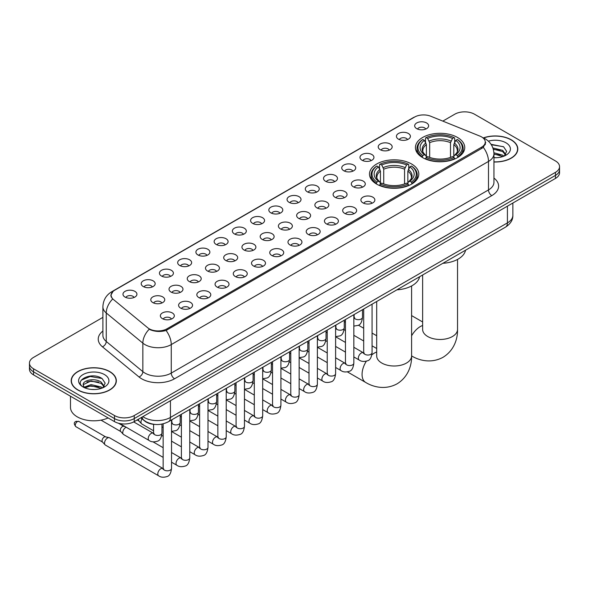 <?xml version="1.0" encoding="UTF-8"?>
<svg xmlns="http://www.w3.org/2000/svg" width="589" height="589" viewBox="0 0 589 589"><rect width="100%" height="100%" fill="white"/><g stroke="black" fill="none" stroke-linecap="round" stroke-linejoin="round"><path stroke-width="0.88" d="M411.586 163.992A24.664 14.239 0 0 0 384.705 160.907A24.664 14.239 0 0 0 369.48 174.064A24.664 14.239 0 0 0 376.702 184.129A24.664 14.239 0 0 0 403.583 187.214A24.664 14.239 0 0 0 418.808 174.064A24.664 14.239 0 0 0 411.586 163.992M457.528 137.465A24.664 14.239 0 0 0 430.647 134.38A24.664 14.239 0 0 0 415.422 147.537A24.664 14.239 0 0 0 422.644 157.609A24.664 14.239 0 0 0 449.525 160.694A24.664 14.239 0 0 0 464.75 147.537A24.664 14.239 0 0 0 457.528 137.465M398.488 139.181A6.98 4.027 180 0 1 397.104 138.04A6.98 4.027 180 0 1 399.416 133.026A6.98 4.027 180 0 1 408.361 133.475A6.98 4.027 180 0 1 409.745 138.04A6.98 4.027 180 0 1 398.488 139.181M407.514 139.593A4.189 2.415 0 0 0 406.388 138.415A4.189 2.415 0 0 0 402.258 137.804A4.189 2.415 0 0 0 399.342 139.593M380.258 149.702A6.98 4.027 180 0 1 378.874 148.561A6.98 4.027 180 0 1 381.186 143.554A6.98 4.027 180 0 1 390.132 144.003A6.98 4.027 180 0 1 391.516 148.561A6.98 4.027 180 0 1 380.258 149.702M389.277 150.121A4.189 2.415 0 0 0 388.158 148.943A4.189 2.415 0 0 0 384.028 148.332A4.189 2.415 0 0 0 381.105 150.121M362.029 160.23A6.98 4.027 180 0 1 360.645 159.089A6.98 4.027 180 0 1 362.957 154.082A6.98 4.027 180 0 1 371.902 154.532A6.98 4.027 180 0 1 373.286 159.089A6.98 4.027 180 0 1 362.029 160.23M371.048 160.65A4.189 2.415 0 0 0 369.929 159.472A4.189 2.415 0 0 0 365.798 158.853A4.189 2.415 0 0 0 362.876 160.65M343.799 170.751A6.98 4.027 180 0 1 342.408 169.617A6.98 4.027 180 0 1 344.72 164.603A6.98 4.027 180 0 1 353.665 165.053A6.98 4.027 180 0 1 355.057 169.617A6.98 4.027 180 0 1 343.799 170.751M352.818 171.171A4.189 2.415 0 0 0 351.692 169.993A4.189 2.415 0 0 0 347.569 169.382A4.189 2.415 0 0 0 344.646 171.171M325.562 181.279A6.98 4.027 180 0 1 324.178 180.138A6.98 4.027 180 0 1 326.49 175.132A6.98 4.027 180 0 1 335.435 175.581A6.98 4.027 180 0 1 336.82 180.138A6.98 4.027 180 0 1 325.562 181.279M334.589 181.699A4.189 2.415 0 0 0 333.462 180.521A4.189 2.415 0 0 0 329.339 179.91A4.189 2.415 0 0 0 326.416 181.699M307.333 191.808A6.98 4.027 180 0 1 305.949 190.667A6.98 4.027 180 0 1 308.261 185.66A6.98 4.027 180 0 1 317.206 186.109A6.98 4.027 180 0 1 318.59 190.667A6.98 4.027 180 0 1 307.333 191.808M316.359 192.228A4.189 2.415 0 0 0 315.233 191.05A4.189 2.415 0 0 0 311.102 190.431A4.189 2.415 0 0 0 308.187 192.228M289.103 202.329A6.98 4.027 180 0 1 287.719 201.195A6.98 4.027 180 0 1 290.031 196.181A6.98 4.027 180 0 1 298.976 196.63A6.98 4.027 180 0 1 300.361 201.195A6.98 4.027 180 0 1 289.103 202.329M298.122 202.749A4.189 2.415 0 0 0 297.003 201.571A4.189 2.415 0 0 0 292.873 200.959A4.189 2.415 0 0 0 289.95 202.749M270.874 212.857A6.98 4.027 180 0 1 269.49 211.716A6.98 4.027 180 0 1 271.801 206.71A6.98 4.027 180 0 1 280.747 207.159A6.98 4.027 180 0 1 282.131 211.716A6.98 4.027 180 0 1 270.874 212.857M279.893 213.277A4.189 2.415 0 0 0 278.766 212.099A4.189 2.415 0 0 0 274.643 211.488A4.189 2.415 0 0 0 271.72 213.277M252.644 223.386A6.98 4.027 180 0 1 251.253 222.244A6.98 4.027 180 0 1 253.564 217.231A6.98 4.027 180 0 1 262.51 217.68A6.98 4.027 180 0 1 263.901 222.244A6.98 4.027 180 0 1 252.644 223.386M261.663 223.798A4.189 2.415 0 0 0 260.537 222.62A4.189 2.415 0 0 0 256.414 222.009A4.189 2.415 0 0 0 253.491 223.798M234.407 233.907A6.98 4.027 180 0 1 233.023 232.765A6.98 4.027 180 0 1 235.335 227.759A6.98 4.027 180 0 1 244.28 228.208A6.98 4.027 180 0 1 245.665 232.765A6.98 4.027 180 0 1 234.407 233.907M243.434 234.326A4.189 2.415 0 0 0 242.307 233.148A4.189 2.415 0 0 0 238.184 232.537A4.189 2.415 0 0 0 235.261 234.326M216.178 244.435A6.98 4.027 180 0 1 214.794 243.294A6.98 4.027 180 0 1 217.105 238.287A6.98 4.027 180 0 1 226.051 238.736A6.98 4.027 180 0 1 227.435 243.294A6.98 4.027 180 0 1 216.178 244.435M225.204 244.855A4.189 2.415 0 0 0 224.078 243.677A4.189 2.415 0 0 0 219.947 243.058A4.189 2.415 0 0 0 217.032 244.855M197.948 254.956A6.98 4.027 180 0 1 196.564 253.822A6.98 4.027 180 0 1 198.876 248.808A6.98 4.027 180 0 1 207.821 249.257A6.98 4.027 180 0 1 209.205 253.822A6.98 4.027 180 0 1 197.948 254.956M206.967 255.376A4.189 2.415 0 0 0 205.848 254.198A4.189 2.415 0 0 0 201.718 253.587A4.189 2.415 0 0 0 198.795 255.376M179.719 265.484A6.98 4.027 180 0 1 178.334 264.343A6.98 4.027 180 0 1 180.646 259.337A6.98 4.027 180 0 1 189.592 259.786A6.98 4.027 180 0 1 190.976 264.343A6.98 4.027 180 0 1 179.719 265.484M188.738 265.904A4.189 2.415 0 0 0 187.611 264.726A4.189 2.415 0 0 0 183.488 264.115A4.189 2.415 0 0 0 180.565 265.904M161.489 276.013A6.98 4.027 180 0 1 160.098 274.872A6.98 4.027 180 0 1 162.409 269.865A6.98 4.027 180 0 1 171.355 270.314A6.98 4.027 180 0 1 172.746 274.872A6.98 4.027 180 0 1 161.489 276.013M170.508 276.432A4.189 2.415 0 0 0 169.382 275.254A4.189 2.415 0 0 0 165.259 274.636A4.189 2.415 0 0 0 162.336 276.432M143.252 286.534A6.98 4.027 180 0 1 141.868 285.4A6.98 4.027 180 0 1 144.18 280.386A6.98 4.027 180 0 1 153.125 280.835A6.98 4.027 180 0 1 154.509 285.4A6.98 4.027 180 0 1 143.252 286.534M152.279 286.953A4.189 2.415 0 0 0 151.152 285.775A4.189 2.415 0 0 0 147.029 285.164A4.189 2.415 0 0 0 144.106 286.953M125.023 297.062A6.98 4.027 180 0 1 123.638 295.921A6.98 4.027 180 0 1 125.95 290.914A6.98 4.027 180 0 1 134.896 291.364A6.98 4.027 180 0 1 136.28 295.921A6.98 4.027 180 0 1 125.023 297.062M134.049 297.482A4.189 2.415 0 0 0 132.923 296.304A4.189 2.415 0 0 0 128.792 295.693A4.189 2.415 0 0 0 125.877 297.482M416.717 128.652A6.98 4.027 180 0 1 415.333 127.511A6.98 4.027 180 0 1 417.645 122.505A6.98 4.027 180 0 1 426.591 122.954A6.98 4.027 180 0 1 427.975 127.511A6.98 4.027 180 0 1 416.717 128.652M425.744 129.072A4.189 2.415 0 0 0 424.617 127.894A4.189 2.415 0 0 0 420.494 127.283A4.189 2.415 0 0 0 417.572 129.072M353.371 186.809A6.98 4.027 180 0 1 351.986 185.668A6.98 4.027 180 0 1 354.298 180.661A6.98 4.027 180 0 1 363.244 181.11A6.98 4.027 180 0 1 364.628 185.668A6.98 4.027 180 0 1 353.371 186.809M362.397 187.228A4.189 2.415 0 0 0 361.271 186.05A4.189 2.415 0 0 0 357.148 185.439A4.189 2.415 0 0 0 354.225 187.228M335.141 197.337A6.98 4.027 180 0 1 333.757 196.196A6.98 4.027 180 0 1 336.069 191.182A6.98 4.027 180 0 1 345.014 191.639A6.98 4.027 180 0 1 346.398 196.196A6.98 4.027 180 0 1 335.141 197.337M344.16 197.749A4.189 2.415 0 0 0 343.041 196.571A4.189 2.415 0 0 0 338.911 195.96A4.189 2.415 0 0 0 335.995 197.749M316.911 207.858A6.98 4.027 180 0 1 315.527 206.717A6.98 4.027 180 0 1 317.839 201.71A6.98 4.027 180 0 1 326.785 202.16A6.98 4.027 180 0 1 328.169 206.717A6.98 4.027 180 0 1 316.911 207.858M325.931 208.278A4.189 2.415 0 0 0 324.811 207.1A4.189 2.415 0 0 0 320.681 206.489A4.189 2.415 0 0 0 317.758 208.278M298.682 218.386A6.98 4.027 180 0 1 297.298 217.245A6.98 4.027 180 0 1 299.61 212.239A6.98 4.027 180 0 1 308.555 212.688A6.98 4.027 180 0 1 309.939 217.245A6.98 4.027 180 0 1 298.682 218.386M307.701 218.806A4.189 2.415 0 0 0 306.574 217.628A4.189 2.415 0 0 0 302.452 217.01A4.189 2.415 0 0 0 299.529 218.806M280.445 228.915A6.98 4.027 180 0 1 279.061 227.774A6.98 4.027 180 0 1 281.373 222.76A6.98 4.027 180 0 1 290.318 223.209A6.98 4.027 180 0 1 291.702 227.774A6.98 4.027 180 0 1 280.445 228.915M289.471 229.327A4.189 2.415 0 0 0 288.345 228.149A4.189 2.415 0 0 0 284.222 227.538A4.189 2.415 0 0 0 281.299 229.327M262.215 239.436A6.98 4.027 180 0 1 260.831 238.295A6.98 4.027 180 0 1 263.143 233.288A6.98 4.027 180 0 1 272.089 233.737A6.98 4.027 180 0 1 273.473 238.295A6.98 4.027 180 0 1 262.215 239.436M271.242 239.856A4.189 2.415 0 0 0 270.115 238.678A4.189 2.415 0 0 0 265.985 238.066A4.189 2.415 0 0 0 263.069 239.856M243.986 249.964A6.98 4.027 180 0 1 242.602 248.823A6.98 4.027 180 0 1 244.914 243.817A6.98 4.027 180 0 1 253.859 244.266A6.98 4.027 180 0 1 255.243 248.823A6.98 4.027 180 0 1 243.986 249.964M253.005 250.384A4.189 2.415 0 0 0 251.886 249.206A4.189 2.415 0 0 0 247.755 248.587A4.189 2.415 0 0 0 244.84 250.384M225.756 260.485A6.98 4.027 180 0 1 224.372 259.351A6.98 4.027 180 0 1 226.684 254.338A6.98 4.027 180 0 1 235.629 254.787A6.98 4.027 180 0 1 237.014 259.351A6.98 4.027 180 0 1 225.756 260.485M234.775 260.905A4.189 2.415 0 0 0 233.656 259.727A4.189 2.415 0 0 0 229.526 259.116A4.189 2.415 0 0 0 226.603 260.905M207.527 271.014A6.98 4.027 180 0 1 206.135 269.872A6.98 4.027 180 0 1 208.454 264.866A6.98 4.027 180 0 1 217.4 265.315A6.98 4.027 180 0 1 218.784 269.872A6.98 4.027 180 0 1 207.527 271.014M216.546 271.433A4.189 2.415 0 0 0 215.419 270.255A4.189 2.415 0 0 0 211.296 269.644A4.189 2.415 0 0 0 208.373 271.433M189.29 281.542A6.98 4.027 180 0 1 187.906 280.401A6.98 4.027 180 0 1 190.218 275.387A6.98 4.027 180 0 1 199.163 275.843A6.98 4.027 180 0 1 200.547 280.401A6.98 4.027 180 0 1 189.29 281.542M198.316 281.954A4.189 2.415 0 0 0 197.19 280.776A4.189 2.415 0 0 0 193.067 280.165A4.189 2.415 0 0 0 190.144 281.954M171.06 292.063A6.98 4.027 180 0 1 169.676 290.922A6.98 4.027 180 0 1 171.988 285.915A6.98 4.027 180 0 1 180.933 286.364A6.98 4.027 180 0 1 182.318 290.922A6.98 4.027 180 0 1 171.06 292.063M180.087 292.483A4.189 2.415 0 0 0 178.96 291.305A4.189 2.415 0 0 0 174.83 290.694A4.189 2.415 0 0 0 171.914 292.483M152.831 302.591A6.98 4.027 180 0 1 151.447 301.45A6.98 4.027 180 0 1 153.758 296.444A6.98 4.027 180 0 1 162.704 296.893A6.98 4.027 180 0 1 164.088 301.45A6.98 4.027 180 0 1 152.831 302.591M161.85 303.011A4.189 2.415 0 0 0 160.731 301.833A4.189 2.415 0 0 0 156.6 301.215A4.189 2.415 0 0 0 153.685 303.011M362.949 202.866A6.98 4.027 180 0 1 361.565 201.725A6.98 4.027 180 0 1 363.877 196.711A6.98 4.027 180 0 1 372.822 197.16A6.98 4.027 180 0 1 374.206 201.725A6.98 4.027 180 0 1 362.949 202.866M371.968 203.279A4.189 2.415 0 0 0 370.849 202.101A4.189 2.415 0 0 0 366.719 201.49A4.189 2.415 0 0 0 363.796 203.279M344.72 213.387A6.98 4.027 180 0 1 343.335 212.246A6.98 4.027 180 0 1 345.647 207.24A6.98 4.027 180 0 1 354.593 207.689A6.98 4.027 180 0 1 355.977 212.246A6.98 4.027 180 0 1 344.72 213.387M353.739 213.807A4.189 2.415 0 0 0 352.612 212.629A4.189 2.415 0 0 0 348.489 212.018A4.189 2.415 0 0 0 345.566 213.807M326.49 223.916A6.98 4.027 180 0 1 325.099 222.775A6.98 4.027 180 0 1 327.41 217.768A6.98 4.027 180 0 1 336.356 218.217A6.98 4.027 180 0 1 337.747 222.775A6.98 4.027 180 0 1 326.49 223.916M335.509 224.335A4.189 2.415 0 0 0 334.383 223.157A4.189 2.415 0 0 0 330.26 222.539A4.189 2.415 0 0 0 327.337 224.335M308.253 234.437A6.98 4.027 180 0 1 306.869 233.303A6.98 4.027 180 0 1 309.181 228.289A6.98 4.027 180 0 1 318.126 228.738A6.98 4.027 180 0 1 319.51 233.303A6.98 4.027 180 0 1 308.253 234.437M317.28 234.856A4.189 2.415 0 0 0 316.153 233.678A4.189 2.415 0 0 0 312.03 233.067A4.189 2.415 0 0 0 309.107 234.856M290.024 244.965A6.98 4.027 180 0 1 288.639 243.824A6.98 4.027 180 0 1 290.951 238.817A6.98 4.027 180 0 1 299.897 239.267A6.98 4.027 180 0 1 301.281 243.824A6.98 4.027 180 0 1 290.024 244.965M299.05 245.385A4.189 2.415 0 0 0 297.924 244.207A4.189 2.415 0 0 0 293.793 243.596A4.189 2.415 0 0 0 290.878 245.385M271.794 255.493A6.98 4.027 180 0 1 270.41 254.352A6.98 4.027 180 0 1 272.722 249.346A6.98 4.027 180 0 1 281.667 249.795A6.98 4.027 180 0 1 283.051 254.352A6.98 4.027 180 0 1 271.794 255.493M280.813 255.913A4.189 2.415 0 0 0 279.694 254.735A4.189 2.415 0 0 0 275.564 254.117A4.189 2.415 0 0 0 272.641 255.913M253.564 266.014A6.98 4.027 180 0 1 252.18 264.881A6.98 4.027 180 0 1 254.492 259.867A6.98 4.027 180 0 1 263.438 260.316A6.98 4.027 180 0 1 264.822 264.881A6.98 4.027 180 0 1 253.564 266.014M262.584 266.434A4.189 2.415 0 0 0 261.457 265.256A4.189 2.415 0 0 0 257.334 264.645A4.189 2.415 0 0 0 254.411 266.434M235.335 276.543A6.98 4.027 180 0 1 233.943 275.402A6.98 4.027 180 0 1 236.255 270.395A6.98 4.027 180 0 1 245.201 270.844A6.98 4.027 180 0 1 246.592 275.402A6.98 4.027 180 0 1 235.335 276.543M244.354 276.963A4.189 2.415 0 0 0 243.228 275.785A4.189 2.415 0 0 0 239.105 275.173A4.189 2.415 0 0 0 236.182 276.963M217.098 287.071A6.98 4.027 180 0 1 215.714 285.93A6.98 4.027 180 0 1 218.026 280.916A6.98 4.027 180 0 1 226.971 281.365A6.98 4.027 180 0 1 228.355 285.93A6.98 4.027 180 0 1 217.098 287.071M226.124 287.484A4.189 2.415 0 0 0 224.998 286.306A4.189 2.415 0 0 0 220.875 285.694A4.189 2.415 0 0 0 217.952 287.484M198.868 297.592A6.98 4.027 180 0 1 197.484 296.451A6.98 4.027 180 0 1 199.796 291.445A6.98 4.027 180 0 1 208.742 291.894A6.98 4.027 180 0 1 210.126 296.451A6.98 4.027 180 0 1 198.868 297.592M207.895 298.012A4.189 2.415 0 0 0 206.768 296.834A4.189 2.415 0 0 0 202.638 296.223A4.189 2.415 0 0 0 199.723 298.012M180.639 308.121A6.98 4.027 180 0 1 179.255 306.979A6.98 4.027 180 0 1 181.567 301.973A6.98 4.027 180 0 1 190.512 302.422A6.98 4.027 180 0 1 191.896 306.979A6.98 4.027 180 0 1 180.639 308.121M189.658 308.54A4.189 2.415 0 0 0 188.539 307.362A4.189 2.415 0 0 0 184.409 306.744A4.189 2.415 0 0 0 181.486 308.54M162.409 318.642A6.98 4.027 180 0 1 161.025 317.508A6.98 4.027 180 0 1 163.337 312.494A6.98 4.027 180 0 1 172.282 312.943A6.98 4.027 180 0 1 173.667 317.508A6.98 4.027 180 0 1 162.409 318.642M171.428 319.061A4.189 2.415 0 0 0 170.302 317.883A4.189 2.415 0 0 0 166.179 317.272A4.189 2.415 0 0 0 163.256 319.061M479.902 136.103A12.568 7.252 180 0 1 481.581 136.92A12.568 7.252 180 0 1 485.262 142.045A12.568 7.252 180 0 1 481.581 147.176L166.982 328.809A12.568 7.252 180 0 1 147.802 327.837L113.382 299.455A12.568 7.252 180 0 1 111.107 295.295A12.568 7.252 180 0 1 114.789 290.163L414.649 117.042A12.568 7.252 180 0 1 430.743 116.232L479.902 136.103M155.15 424.433A13.959 8.062 180 0 1 144.688 421.017L140.815 417.822M493.943 161.99A22.573 13.032 0 0 0 517.812 148.98A22.573 13.032 0 0 0 511.2 139.77A22.573 13.032 0 0 0 483.392 137.892M109.723 371.556A22.573 13.032 0 0 0 85.125 368.736A22.573 13.032 0 0 0 71.188 380.774A22.573 13.032 0 0 0 77.8 389.992A22.573 13.032 0 0 0 102.398 392.811A22.573 13.032 0 0 0 116.335 380.774A22.573 13.032 0 0 0 109.723 371.556M485.756 142.575L483.297 147.309L482.074 148.2L166.061 330.458C160.804 331.968 155.643 331.776 150.563 329.892L149.208 329.236A16.286 10.896 129.5 0 0 142.847 343.144L106.256 312.973A18.612 10.749 180 0 1 102.891 306.81L102.891 335.31A18.612 10.749 0 0 0 106.256 341.473L142.847 371.644A18.612 10.749 0 0 0 144.931 373.08A18.612 10.749 0 0 0 171.259 373.08L488.495 189.923A18.612 10.749 0 0 0 493.943 182.325L493.943 153.825A18.612 10.749 180 0 1 488.495 161.423A16.286 9.402 -120 0 0 483.297 147.309M102.891 317.368L33.536 357.405A13.959 8.062 0 0 0 29.45 363.104L29.45 369.185A13.959 8.062 0 0 0 33.536 374.884L114.494 421.621L114.494 418.58A13.959 8.062 0 0 0 134.24 418.58L555.464 175.389A13.959 8.062 0 0 0 559.55 169.691A13.959 8.062 0 0 1 555.464 175.389L134.24 418.58A13.959 8.062 0 0 1 114.494 418.58L33.536 371.843L114.494 418.58L114.494 415.539A13.959 8.062 0 0 0 134.24 415.539L555.464 172.349A13.959 8.062 0 0 0 559.55 166.65A13.959 8.062 0 0 0 555.464 160.952L474.506 114.214A13.959 8.062 0 0 0 454.76 114.214L442.818 121.113M29.45 366.144A13.959 8.062 0 0 0 33.536 371.843A13.959 8.062 0 0 1 29.45 366.144M493.943 178.062A23.273 13.437 180 0 1 491.786 195.629L174.55 378.779A23.273 13.437 180 0 1 141.64 378.779A23.273 13.437 180 0 1 139.033 376.982L102.442 346.811A4.653 3.114 -50.5 0 0 106.256 341.473L106.256 312.973A16.286 10.896 129.5 0 1 112.573 299.109L110.784 295.295L113.081 291.378M29.45 363.104A13.959 8.062 0 0 0 33.536 368.802L114.494 415.539M114.494 421.621A13.959 8.062 0 0 0 134.24 421.621L555.464 178.43A13.959 8.062 0 0 0 559.55 172.732L559.55 166.65M493.943 161.857A22.338 12.899 0 0 0 517.576 148.98A22.338 12.899 0 0 0 511.038 139.865A22.338 12.899 0 0 0 483.591 137.981M493.943 157.572L496.225 157.719M493.913 152.75L502.675 155.187L503.904 156.173M493.943 153.957L502.896 156.541M492.905 147.957L502.675 150.357L505.701 154.532M493.287 149.142L502.675 151.564L505.458 154.848M493.943 157.712A15.174 8.761 0 0 0 505.966 155.179A15.174 8.761 0 0 0 505.966 142.788A15.174 8.761 0 0 0 488.377 141.169M504.265 156.026L506.643 151.358L503.639 146.823L491.049 144.305M491.329 144.732L503.433 146.69M493.361 149.415L500.068 150.239M493.943 154.23L500.068 155.062M77.962 389.896A22.338 12.899 0 0 0 102.309 392.686A22.338 12.899 0 0 0 116.099 380.774A22.338 12.899 0 0 0 109.554 371.652A22.338 12.899 0 0 0 85.214 368.861A22.338 12.899 0 0 0 71.424 380.774A22.338 12.899 0 0 0 77.962 389.896M70.489 396.22L70.489 407.374A23.273 13.437 0 0 0 77.306 416.872A23.273 13.437 0 0 0 108.118 417.947M91.236 389.41L94.748 389.513M84.264 387.187L91.037 384.602L101.198 386.98L102.427 387.96M84.89 387.834L91.037 385.81L101.418 388.335M84.374 387.65L83.285 385.103A10.521 6.074 0 0 0 84.978 387.915M104.216 386.325L101.198 382.151C94.888 377.439 81.893 380.347 83.285 385.103L83.24 384.639M83.307 385.258L83.601 384.47L91.037 380.98L101.198 383.358L103.981 386.642M102.788 387.812L105.166 383.144L102.155 378.617C91.516 370.967 72.594 381.046 83.52 387.231L84.065 387.562M104.489 374.582A15.174 8.761 0 0 0 83.034 374.582A15.174 8.761 0 0 0 83.034 386.966A15.174 8.761 0 0 0 104.489 386.966A15.174 8.761 0 0 0 104.489 374.582M81.304 380.141L90.213 376.481L101.956 378.477M86.87 381.915L90.213 381.311L98.591 382.025M86.87 386.745L90.213 386.134L98.591 386.855M422.203 157.344L422.865 155.584A22.154 12.789 0 0 1 422.865 139.497L424.382 140.373A20.011 11.552 0 0 0 424.382 154.701L425.891 155.555L426.377 157.351M426.377 156.622L426.377 144.592L424.382 140.373M425.494 142.28L425.494 137.973L426.156 137.59A22.154 12.789 0 0 1 454.016 137.59L452.492 138.474A20.011 11.552 0 0 0 427.673 138.474L429.668 142.693L429.668 157.403M450.504 157.403L450.504 142.693L452.492 138.474M442.862 263.305A25.599 14.777 0 0 0 465.531 250.222M425.494 158.625A23.081 13.326 0 0 0 454.679 158.625L454.016 157.484A22.154 12.789 0 0 1 426.156 157.484L425.494 159.015M454.679 159.015L454.679 158.625M422.865 139.497L422.203 139.873A23.081 13.326 0 0 0 417.005 148.295A23.081 13.326 0 0 0 422.203 156.726M454.016 137.59L454.679 137.973L454.679 142.28M426.156 157.484L427.673 156.6A20.011 11.552 0 0 0 452.492 156.6L454.016 157.484M424.382 154.701L422.865 155.584M427.673 138.474L426.156 137.59M425.891 142.965A17.898 10.337 0 0 0 425.891 155.555L425.972 155.614C423.432 153.155 422.394 151.483 422.865 150.607A17.221 9.939 0 0 1 426.377 144.592M457.97 156.726A23.081 13.326 0 0 0 463.168 148.295A23.081 13.326 0 0 0 457.97 139.873L457.307 139.497A22.154 12.789 0 0 1 457.307 155.584L457.97 157.344M457.307 155.584L455.783 154.701A20.011 11.552 0 0 0 455.783 140.373L457.307 139.497M455.783 140.373L453.795 144.592L453.795 156.622L454.281 155.555L455.783 154.701M453.795 144.592A17.221 9.939 0 0 1 457.307 150.607C457.771 151.491 456.74 153.162 454.2 155.614L454.281 155.555A17.898 10.337 0 0 0 454.281 142.965M453.795 157.351L453.795 156.622M376.261 183.871L376.923 182.104A22.154 12.789 0 0 1 376.923 166.017L378.447 166.893A20.011 11.552 0 0 0 378.447 181.228L379.949 182.082L380.435 183.878M380.435 183.142L380.435 171.112L378.447 166.893M379.552 168.8L379.552 164.493L380.214 164.117A22.154 12.789 0 0 1 408.081 164.117L406.557 164.994A20.011 11.552 0 0 0 381.738 164.994L383.726 169.212L383.726 183.923M404.562 183.923L404.562 169.212L406.557 164.994M396.927 289.832A25.599 14.777 0 0 0 419.589 276.742M379.552 185.145A23.081 13.326 0 0 0 408.737 185.145L408.081 184.004A22.154 12.789 0 0 1 380.214 184.004L379.552 185.542M408.737 185.542L408.737 185.145M376.923 166.017L376.261 166.392A23.081 13.326 0 0 0 371.063 174.823A23.081 13.326 0 0 0 376.261 183.245M408.081 164.117L408.737 164.493L408.737 168.8M380.214 184.004L381.738 183.127A20.011 11.552 0 0 0 406.557 183.127L408.081 184.004M378.447 181.228L376.923 182.104M381.738 164.994L380.214 164.117M379.949 169.485A17.898 10.337 0 0 0 379.949 182.082L380.038 182.134C377.49 179.674 376.452 178.011 376.923 177.127A17.221 9.939 0 0 1 380.435 171.112M412.028 183.245A23.081 13.326 0 0 0 417.226 174.823A23.081 13.326 0 0 0 412.028 166.392L411.365 166.017A22.154 12.789 0 0 1 411.365 182.104L412.028 183.871M411.365 182.104L409.848 181.228A20.011 11.552 0 0 0 409.848 166.893L411.365 166.017M409.848 166.893L407.853 171.112L407.853 183.142L408.339 182.082L409.848 181.228M407.853 171.112A17.221 9.939 0 0 1 411.365 177.127C411.836 178.011 410.798 179.682 408.258 182.134L408.339 182.082A17.898 10.337 0 0 0 408.339 169.485M407.853 183.878L407.853 183.142M153.582 430.787L141.853 424.014A4.189 2.415 -60 0 1 141.515 423.749A4.189 2.415 -60 0 1 140.985 422.099A4.189 2.415 -60 0 1 142.059 418.845M139.144 421.106A3.026 1.745 -60 0 1 138.901 420.914A3.026 1.745 -60 0 1 138.518 419.721A3.026 1.745 -60 0 1 138.577 419.118M163.153 457.366L123.624 434.542A4.189 2.415 -60 0 1 123.285 434.27A4.189 2.415 -60 0 1 122.755 432.62A4.189 2.415 -60 0 1 125.715 427.496A4.189 2.415 -60 0 1 126.208 427.261M120.914 431.634A3.026 1.745 -60 0 1 120.671 431.435A3.026 1.745 -60 0 1 120.289 430.25A3.026 1.745 -60 0 1 122.424 426.546A3.026 1.745 -60 0 1 123.646 426.281L125.074 426.605M171.532 419.957L171.532 468.402C170.957 473.261 169.448 475.978 167.011 476.553C163.551 477.62 160.775 477.377 158.669 475.824L105.387 445.07A4.189 2.415 -60 0 1 105.056 444.798A4.189 2.415 -60 0 1 104.525 443.149A4.189 2.415 -60 0 1 107.485 438.017A4.189 2.415 -60 0 1 109.171 437.656A4.189 2.415 -60 0 1 109.576 437.811L163.705 468.91M102.677 442.162A3.026 1.745 -60 0 1 102.434 441.964A3.026 1.745 -60 0 1 102.052 440.778A3.026 1.745 -60 0 1 104.194 437.067A3.026 1.745 -60 0 1 105.416 436.81L109.171 437.656M166.982 328.809L166.982 330.09M481.581 147.176L481.581 148.48M174.55 378.779A4.653 2.687 60 0 1 171.259 373.08L171.259 344.58A18.612 10.749 180 0 1 144.931 344.58A18.612 10.749 180 0 1 142.847 343.144L142.847 371.644A4.653 3.114 -50.5 0 1 139.033 376.982M482.766 137.627A16.286 7.628 112 0 0 482.546 137.546L485.122 138.768C490.689 142.111 493.634 147.132 493.943 153.825M166.061 330.458A16.286 9.402 60 0 1 171.259 344.58L488.495 161.423L488.495 189.923A4.653 2.687 60 0 0 491.786 195.629M113.405 291.113A16.286 9.402 -120 0 0 111.711 291.754C106.145 295.096 103.2 300.118 102.891 306.81M111.711 291.754L413.279 117.645A16.286 9.402 60 0 1 414.516 117.123M102.442 346.811A23.273 13.437 180 0 1 102.891 331.047M134.24 415.539L134.24 421.621M555.464 172.349L555.464 178.43M33.536 368.802L33.536 374.884M142.862 416.644A18.612 10.749 0 0 0 144.114 417.439A18.612 10.749 0 0 0 170.435 417.439L507.416 222.892A18.612 10.749 0 0 0 512.864 215.287C513.004 219.911 510.545 223.864 505.487 227.148L168.506 421.702A9.306 5.375 60 0 0 170.435 417.439L170.435 400.726M507.416 206.172L507.416 222.892A9.306 5.375 60 0 1 505.487 227.148M142.104 417.078A9.306 6.229 129.5 0 0 143.731 420.104L140.904 417.778M457.535 259.425L457.535 329.398A17.449 10.079 180 0 1 452.426 336.525A17.449 10.079 180 0 1 427.747 336.525A17.449 10.079 180 0 1 422.63 329.398L422.674 330.083M411.601 335.789A17.449 10.079 -60 0 1 420.34 326.549A17.449 10.079 -60 0 1 422.63 325.474M411.615 355.918A17.449 10.079 -60 0 1 411.601 355.903L411.601 355.903C419.088 360.505 431.2 363.73 443.031 357.295C454.517 350.264 457.771 338.167 457.535 329.398M450.504 142.693A17.221 9.939 0 0 0 429.668 142.693M450.99 141.065A17.898 10.337 0 0 0 429.182 141.065M411.601 285.952L411.601 355.925A17.449 10.079 180 0 1 406.484 363.052A17.449 10.079 180 0 1 381.805 363.052A17.449 10.079 180 0 1 376.695 355.925L376.732 356.61M371.865 354.843A17.449 10.079 -60 0 1 374.398 353.076A17.449 10.079 -60 0 1 376.695 352.001M411.601 355.925C411.836 364.687 408.575 376.791 397.089 383.822C385.258 390.257 373.146 387.025 365.673 382.438A17.449 10.079 -60 0 1 366.314 361.234M404.562 169.212A17.221 9.939 0 0 0 383.726 169.212M405.048 167.585A17.898 10.337 0 0 0 383.24 167.585M372.071 304.174L372.071 352.62A4.189 2.415 180 0 1 370.658 354.431A4.189 2.415 180 0 1 364.922 354.328A4.189 2.415 180 0 1 363.693 352.62L363.56 353.525L363.936 353.216M372.071 352.62C371.497 357.479 369.995 360.196 367.558 360.77C364.098 361.837 361.315 361.594 359.209 360.048A4.189 2.415 -60 0 1 358.568 356.691A4.189 2.415 -60 0 1 361.3 352.995A4.189 2.415 -60 0 1 361.491 352.899A4.189 2.415 -60 0 1 363.398 352.789L364.245 353.128M353.842 314.703L353.842 363.141A4.189 2.415 180 0 1 352.421 364.959A4.189 2.415 180 0 1 346.693 364.856A4.189 2.415 180 0 1 345.463 363.141L345.331 364.046L345.706 363.737M353.842 363.141C353.267 368.007 351.766 370.724 349.321 371.291C345.861 372.366 343.085 372.123 340.979 370.569A4.189 2.415 -60 0 1 340.339 367.212A4.189 2.415 -60 0 1 343.07 363.523A4.189 2.415 -60 0 1 343.262 363.42A4.189 2.415 -60 0 1 345.169 363.317L346.015 363.649M335.612 325.231L335.612 373.669A4.189 2.415 180 0 1 334.191 375.48A4.189 2.415 180 0 1 328.463 375.377A4.189 2.415 180 0 1 327.234 373.669L327.101 374.575L327.477 374.265M335.612 373.669C335.038 378.536 333.529 381.252 331.092 381.819C327.631 382.887 324.848 382.651 322.75 381.098A4.189 2.415 -60 0 1 322.102 377.74A4.189 2.415 -60 0 1 324.841 374.052A4.189 2.415 -60 0 1 325.025 373.949A4.189 2.415 -60 0 1 326.932 373.838L327.786 374.177M317.383 335.752L317.383 384.197A4.189 2.415 180 0 1 315.962 386.009A4.189 2.415 180 0 1 310.234 385.905A4.189 2.415 180 0 1 309.004 384.197L308.872 385.103L309.24 384.786M317.383 384.197C316.808 389.057 315.299 391.773 312.862 392.348C309.402 393.415 306.619 393.172 304.513 391.619A4.189 2.415 -60 0 1 303.872 388.269A4.189 2.415 -60 0 1 306.611 384.573A4.189 2.415 -60 0 1 306.795 384.477A4.189 2.415 -60 0 1 308.702 384.367L309.556 384.705M299.146 346.28L299.146 394.718A4.189 2.415 180 0 1 297.732 396.537A4.189 2.415 180 0 1 291.997 396.434A4.189 2.415 180 0 1 290.775 394.718L290.635 395.624L291.01 395.315M299.146 394.718C298.571 399.585 297.07 402.302 294.633 402.869C291.172 403.944 288.389 403.701 286.283 402.147A4.189 2.415 -60 0 1 285.643 398.79A4.189 2.415 -60 0 1 288.382 395.101A4.189 2.415 -60 0 1 288.566 394.998A4.189 2.415 -60 0 1 290.473 394.895L291.327 395.226M280.916 356.801L280.916 405.247A4.189 2.415 180 0 1 279.503 407.058A4.189 2.415 180 0 1 273.767 406.955A4.189 2.415 180 0 1 272.538 405.247L272.405 406.152L272.781 405.843M280.916 405.247C280.342 410.113 278.84 412.83 276.403 413.397C272.943 414.465 270.16 414.229 268.054 412.675A4.189 2.415 -60 0 1 267.413 409.318A4.189 2.415 -60 0 1 270.145 405.63A4.189 2.415 -60 0 1 270.336 405.526A4.189 2.415 -60 0 1 272.243 405.416L273.09 405.755M262.687 367.33L262.687 415.775A4.189 2.415 180 0 1 261.266 417.586A4.189 2.415 180 0 1 255.538 417.483A4.189 2.415 180 0 1 254.308 415.775L254.176 416.673L254.551 416.364M262.687 415.775C262.112 420.634 260.603 423.351 258.166 423.925C254.706 424.993 251.93 424.75 249.824 423.196A4.189 2.415 -60 0 1 249.184 419.839A4.189 2.415 -60 0 1 251.915 416.151A4.189 2.415 -60 0 1 252.099 416.048A4.189 2.415 -60 0 1 254.014 415.944L254.86 416.283M244.457 377.858L244.457 426.296A4.189 2.415 180 0 1 243.036 428.115A4.189 2.415 180 0 1 237.308 428.004A4.189 2.415 180 0 1 236.079 426.296L235.946 427.202L236.322 426.892M244.457 426.296C243.883 431.163 242.373 433.879 239.937 434.446C236.476 435.521 233.693 435.278 231.595 433.725A4.189 2.415 -60 0 1 230.947 430.368A4.189 2.415 -60 0 1 233.686 426.679A4.189 2.415 -60 0 1 233.87 426.576A4.189 2.415 -60 0 1 235.777 426.473L236.631 426.804M226.228 388.379L226.228 436.824A4.189 2.415 180 0 1 224.807 438.636A4.189 2.415 180 0 1 219.071 438.533A4.189 2.415 180 0 1 217.849 436.824L217.716 437.73L218.085 437.421M226.228 436.824C225.653 441.684 224.144 444.4 221.707 444.975C218.247 446.042 215.464 445.799 213.358 444.253A4.189 2.415 -60 0 1 212.717 440.896A4.189 2.415 -60 0 1 215.456 437.2A4.189 2.415 -60 0 1 215.64 437.104A4.189 2.415 -60 0 1 217.547 436.994L218.401 437.332M207.991 398.908L207.991 447.346A4.189 2.415 180 0 1 206.577 449.164A4.189 2.415 180 0 1 200.842 449.061A4.189 2.415 180 0 1 199.619 447.346L199.48 448.251L199.855 447.942M207.991 447.346C207.416 452.212 205.914 454.929 203.477 455.496C200.017 456.571 197.234 456.328 195.128 454.774A4.189 2.415 -60 0 1 194.488 451.417A4.189 2.415 -60 0 1 197.227 447.728A4.189 2.415 -60 0 1 197.411 447.625A4.189 2.415 -60 0 1 199.318 447.522L200.172 447.854M189.761 409.436L189.761 457.874A4.189 2.415 180 0 1 188.347 459.685A4.189 2.415 180 0 1 182.612 459.582A4.189 2.415 180 0 1 181.383 457.874L181.25 458.779L181.626 458.47M189.761 457.874C189.187 462.74 187.685 465.457 185.24 466.024C181.787 467.092 179.004 466.856 176.899 465.303A4.189 2.415 -60 0 1 176.258 461.945A4.189 2.415 -60 0 1 178.99 458.257A4.189 2.415 -60 0 1 179.181 458.154A4.189 2.415 -60 0 1 181.088 458.043L181.935 458.382M77.409 421.606A3.026 1.745 -60 0 1 78.919 421.452L75.893 421.452A3.026 1.745 60 0 1 77.409 421.606A3.026 1.745 -60 0 0 75.429 424.271A3.026 1.745 -60 0 0 75.893 426.694L102.545 442.081M171.532 468.402A4.189 2.415 180 0 1 170.111 470.213A4.189 2.415 180 0 1 164.383 470.11A4.189 2.415 180 0 1 163.153 468.402L163.02 469.308L163.396 468.991M158.669 475.824A4.189 2.415 -60 0 1 158.029 472.474A4.189 2.415 -60 0 1 160.76 468.778A4.189 2.415 -60 0 1 160.944 468.682A4.189 2.415 -60 0 1 162.858 468.572M362.5 309.704L362.5 317.257A4.189 2.415 180 0 1 361.079 319.076A4.189 2.415 180 0 1 355.344 318.973A4.189 2.415 180 0 1 354.122 317.257L354.122 314.541M344.263 320.232L344.263 327.786A4.189 2.415 180 0 1 342.85 329.597A4.189 2.415 180 0 1 337.114 329.494A4.189 2.415 180 0 1 335.892 327.786L335.892 325.069M326.034 330.753L326.034 338.314A4.189 2.415 180 0 1 324.62 340.125A4.189 2.415 180 0 1 318.885 340.022A4.189 2.415 180 0 1 317.655 338.314L317.655 335.59M307.804 341.281L307.804 348.835A4.189 2.415 180 0 1 306.383 350.654A4.189 2.415 180 0 1 300.655 350.543A4.189 2.415 180 0 1 299.426 348.835L299.426 346.118M289.574 351.81L289.574 359.364A4.189 2.415 180 0 1 288.154 361.175A4.189 2.415 180 0 1 282.425 361.072A4.189 2.415 180 0 1 281.196 359.364L281.196 356.647M271.345 362.331L271.345 369.885A4.189 2.415 180 0 1 269.924 371.703A4.189 2.415 180 0 1 264.189 371.6A4.189 2.415 180 0 1 262.966 369.885L262.966 367.168M253.108 372.859L253.108 380.413A4.189 2.415 180 0 1 251.694 382.224A4.189 2.415 180 0 1 245.959 382.121A4.189 2.415 180 0 1 244.737 380.413L244.737 377.696M234.878 383.387L234.878 390.941A4.189 2.415 180 0 1 233.465 392.753A4.189 2.415 180 0 1 227.729 392.649A4.189 2.415 180 0 1 226.5 390.941L226.5 388.225M216.649 393.908L216.649 401.462A4.189 2.415 180 0 1 215.228 403.281A4.189 2.415 180 0 1 209.5 403.178A4.189 2.415 180 0 1 208.27 401.462L208.27 398.746M198.419 404.437L198.419 411.991A4.189 2.415 180 0 1 196.998 413.802A4.189 2.415 180 0 1 191.27 413.699A4.189 2.415 180 0 1 190.041 411.991L190.041 409.274M180.19 414.958L180.19 422.519A4.189 2.415 180 0 1 178.769 424.33A4.189 2.415 180 0 1 173.033 424.227A4.189 2.415 180 0 1 171.811 422.519L171.811 419.795M161.953 424.087L161.953 433.04A4.189 2.415 180 0 1 160.539 434.859A4.189 2.415 180 0 1 154.804 434.748A4.189 2.415 180 0 1 153.582 433.04L153.582 424.323M119.751 423.528L149.091 440.469A4.189 2.415 -60 0 1 148.45 437.112A4.189 2.415 -60 0 1 151.189 433.423A4.189 2.415 -60 0 1 151.373 433.32A4.189 2.415 -60 0 1 153.28 433.217L133.703 421.915M111.107 295.295L111.107 296.915M485.262 142.045L485.262 144.717M413.279 117.645L416.268 116.254M168.506 421.702C161.018 425.464 153.53 425.464 146.035 421.702L143.731 420.104M512.864 215.287L512.864 203.021M517.576 150.85L517.576 148.98M116.099 382.636L116.099 380.774M71.424 382.636L71.424 380.774M376.695 335.752L372.071 333.087M363.693 328.25L358.399 325.194M417.005 152.558L417.005 148.295M463.168 152.558L463.168 148.295M422.63 321.969L411.601 315.601M422.63 274.989L422.63 329.398M365.673 382.438L347.429 371.902M371.063 179.078L371.063 174.823M417.226 179.078L417.226 174.823M376.695 348.497L372.071 345.831M363.693 340.994L353.842 335.303M345.463 330.466L344.116 329.685M376.695 301.509L376.695 355.925M359.209 360.048L353.842 356.949M345.463 352.112L335.612 346.42M327.234 341.583L325.783 340.751M363.693 309.011L363.693 352.62M363.398 352.789L353.842 347.274M345.463 342.437L335.612 336.746M340.979 370.569L335.612 367.47M327.234 362.633L317.383 356.949M309.004 352.112L307.554 351.272M345.463 319.54L345.463 363.141M345.169 363.317L335.612 357.803M327.234 352.966L317.383 347.274M322.75 381.098L317.383 377.998M309.004 373.161L299.146 367.47M290.775 362.633L289.324 361.801M327.234 330.061L327.234 373.669M326.932 373.838L317.383 368.324M309.004 363.487L299.146 357.803M304.513 391.619L299.146 388.526M290.775 383.689L280.916 377.998M272.538 373.161L271.095 372.322M309.004 340.589L309.004 384.197M308.702 384.367L299.146 378.852M290.775 374.015L280.916 368.324M286.283 402.147L280.916 399.047M272.538 394.21L262.687 388.526M254.308 383.689L252.858 382.85M290.775 351.118L290.775 394.718M290.473 394.895L280.916 389.373M272.538 384.543L262.687 378.852M268.054 412.675L262.687 409.576M254.308 404.739L244.457 399.047M236.079 394.21L234.628 393.378M272.538 361.639L272.538 405.247M272.243 405.416L262.687 399.902M254.308 395.064L244.457 389.373M249.824 423.196L244.457 420.104M236.079 415.267L226.228 409.576M217.849 404.739L216.399 403.899M254.308 372.167L254.308 415.775M254.014 415.944L244.457 410.43M236.079 405.593L226.228 399.902M231.595 433.725L226.228 430.625M217.849 425.788L207.991 420.104M199.619 415.267L198.169 414.428M236.079 382.695L236.079 426.296M235.777 426.473L226.228 420.951M217.849 416.114L207.991 410.43M213.358 444.253L207.991 441.154M199.619 436.316L189.761 430.625M181.383 425.788L179.939 424.956M217.849 393.216L217.849 436.824M217.547 436.994L207.991 431.479M199.619 426.642L189.761 420.951M195.128 454.774L189.761 451.675M181.383 446.837L171.532 441.154M163.153 436.316L161.703 435.477M137.134 419.95L139.004 421.032M199.619 403.745L199.619 447.346M199.318 447.522L189.761 442.008M181.383 437.171L171.532 431.479M138.901 420.914L141.515 423.749M176.899 465.303L171.532 462.203M101.006 420.141L120.774 431.553M181.383 414.266L181.383 457.874M181.088 458.043L171.532 452.529M163.153 447.692L153.044 441.86M120.671 431.435L123.285 434.27M118.441 423.219L123.8 426.318M163.153 423.822L163.153 468.402M102.434 441.964L105.056 444.798M78.919 421.452L105.571 436.839M75.893 426.694C73.765 424.058 73.765 422.313 75.893 421.452M354.674 317.765L353.82 317.434M353.842 326.107L357.979 325.408C360.416 324.841 361.926 322.124 362.5 317.257M345.463 322.279L344.263 321.587M354.357 317.854L353.989 318.163L354.122 317.257M336.444 328.294L335.59 327.955M335.612 336.628L339.75 335.936C342.187 335.369 343.689 332.652 344.263 327.786M327.234 332.807L326.034 332.115M336.128 328.382L335.752 328.691L335.892 327.786M318.207 338.822L317.361 338.484M317.383 347.157L321.513 346.465C323.957 345.89 325.459 343.173 326.034 338.314M309.004 343.335L307.804 342.643M317.898 338.903L317.523 339.212L317.655 338.314M299.978 349.343L299.131 349.012M299.146 357.685L303.283 356.986C305.72 356.419 307.23 353.702 307.804 348.835M290.775 353.856L289.574 353.164M299.668 349.432L299.293 349.741L299.426 348.835M281.748 359.872L280.894 359.533M280.916 368.206L285.054 367.514C287.491 366.94 289 364.223 289.574 359.364M272.538 364.385L271.345 363.693M281.439 359.96L281.063 360.269L281.196 359.364M263.519 370.4L262.665 370.061M262.687 378.734L266.824 378.035C269.261 377.468 270.771 374.751 271.345 369.885M254.308 374.906L253.108 374.214M263.202 370.481L262.834 370.79L262.966 369.885M245.289 380.921L244.435 380.59M244.457 389.255L248.595 388.563C251.032 387.996 252.534 385.28 253.108 380.413M236.079 385.434L234.878 384.742M244.972 381.009L244.597 381.319L244.737 380.413M227.052 391.449L226.205 391.111M226.228 399.784L230.358 399.092C232.802 398.517 234.304 395.801 234.878 390.941M217.849 395.963L216.649 395.271M226.743 391.538L226.367 391.847L226.5 390.941M208.823 401.97L207.976 401.639M207.991 410.312L212.128 409.613C214.565 409.046 216.075 406.329 216.649 401.462M199.619 406.484L198.419 405.792M208.513 402.059L208.138 402.368L208.27 401.462M190.593 412.499L189.739 412.16M189.761 420.833L193.899 420.141C196.336 419.574 197.845 416.857 198.419 411.991M181.383 417.012L180.19 416.32M190.284 412.587L189.908 412.896L190.041 411.991M172.363 423.027L171.509 422.688M171.532 431.362L175.669 430.669C178.106 430.095 179.616 427.378 180.19 422.519M163.153 427.54L161.953 426.848M172.047 423.108L171.679 423.417L171.811 422.519M154.127 433.548L153.28 433.217M149.091 440.469C151.152 442.015 153.935 442.258 157.44 441.19C159.877 440.624 161.379 437.907 161.953 433.04M153.817 433.637L153.442 433.946L153.582 433.04"/></g></svg>
